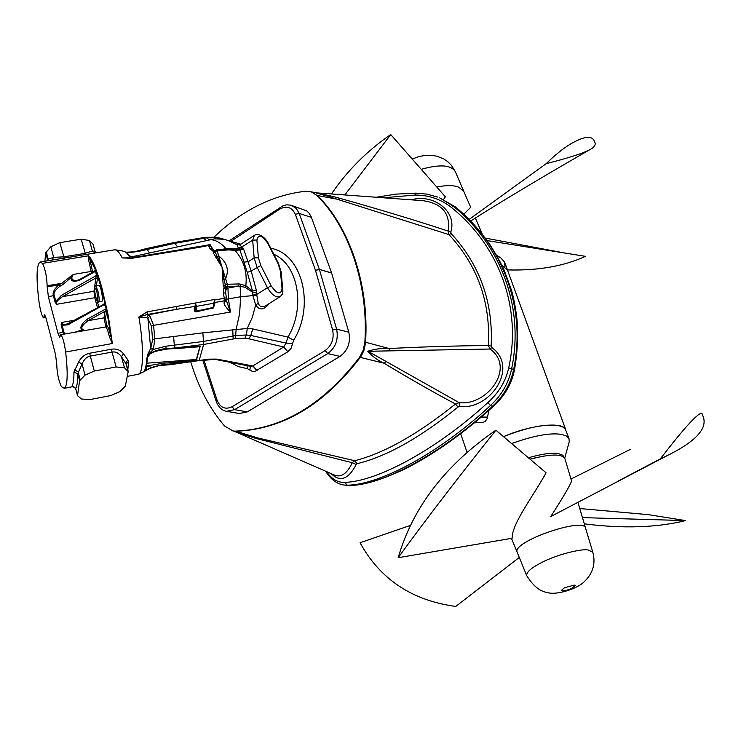 <?xml version="1.0" encoding="UTF-8"?>
<svg xmlns="http://www.w3.org/2000/svg" width="741" height="741" viewBox="0 0 741 741"><rect width="100%" height="100%" fill="white"/><g stroke="black" fill="none" stroke-linecap="round" stroke-linejoin="round"><path stroke-width="1.11" d="M501.777 265.009L507.539 270.196L501.777 265.009M511.633 443.553C533.974 435.523 550.776 432.503 562.039 434.485L566.495 436.06L569.005 438.681L565.337 429.095L562.762 427.001L558.834 425.686C545.885 423.574 527.444 427.224 503.5 436.644C532.631 424.111 564.114 421.573 565.828 429.965L504.584 262.092L500.796 257.877L497.118 256.182M368.277 352.818L369.185 351.308M488.708 410.579L487.374 418.285L485.364 421.259L482.937 422.435L474.379 422.842M504.973 266.89L504.584 262.092M569.005 438.681L569.236 441.747L564.679 458.253M528.379 457.771C542.162 453.825 552.267 452.464 558.677 453.687L562.817 455.224L564.512 458.012M529.982 459.142L537.957 457.178M507.446 269.928C537.938 270.752 563.947 266.223 585.473 256.34L487.059 240.584M594.634 141.744L594.977 142.615C595.866 145.208 593.874 147.718 589.012 150.145C581.611 153.776 567.328 158.287 546.173 163.659C555.037 154.999 563.104 148.478 570.394 144.097C583.408 136.492 591.337 135.316 594.171 140.577L594.551 141.522M331.449 193.966C347.149 170.791 366.915 150.988 390.748 134.556L344.824 194.948M463.783 214.269L470.692 207.285L463.838 191.474L458.725 187.214C453.89 185.176 446.564 185.102 436.736 186.991M469.099 219.447L546.173 163.659M443.544 199.459L445.369 196.819L390.748 134.556M667.122 455.659L550.72 516.57C563.123 497.276 570.07 485.438 571.561 481.048L564.957 458.836C562.317 453.659 550.702 453.798 530.102 459.244M702.273 414.302L702.968 416.062C708.044 428.159 696.142 441.33 667.252 455.595L660.277 458.911C682.72 429.789 696.373 414.571 701.218 413.237L701.94 413.459M584.297 523.85C623.107 528.759 656.869 527.675 685.582 520.59L648.245 514.634M410.384 525.397L360.052 542.745C380.179 579.323 412.079 600.553 455.743 606.444L519.311 557.436M570.968 479.047L630.452 449.315M618.318 480.992L660.277 458.911M582.445 517.626L685.582 520.59M398.186 557.704C412.737 507.483 445.304 464.987 495.905 430.197C457.225 478.686 424.649 521.182 398.186 557.704L512.133 538.253C511.753 523.906 532.927 496.581 546.098 472.823L495.905 430.197M517.357 552.638L517.311 552.554C510.484 541.986 584.232 516.709 585.575 528.148L577.878 502.278M517.32 552.545C510.54 541.977 584.186 516.736 585.566 528.138L592.819 552.184L588.095 549.97C580.694 548.46 555.12 555.333 541.791 562.456C531.177 567.838 526.166 572.284 526.777 575.776L511.475 538.374M564.512 587.761L561.233 590.521C562.827 591.401 566.42 590.642 572.015 588.261L575.322 585.492L574.284 585.075L564.512 587.761M311.1 191.817L316.648 192.873C312.822 192.215 322.835 194.846 326.059 195.726L448.963 234.61C477.621 265.473 490.737 302.448 488.319 345.528C457.799 345.76 424.713 346.751 389.062 348.52L389.636 350.864L490.033 349.03L491.811 347.51L491.163 346.112L488.319 345.528L490.033 349.03C516.181 367.592 486.939 406.29 459.096 402.604L455.474 404.002C417.461 434.467 383.866 453.372 354.67 460.717L257.127 437.774L255.645 438.357L352.253 462.699L356.236 464.514L357.06 463.699L354.67 460.717L352.253 462.699C347.121 473.536 341.295 477.695 334.747 475.176L234.869 431.558M237.787 432.457L257.127 437.774L236.055 431.243C282.599 429.437 324.012 404.827 360.274 357.394L383.94 363.173C377.762 360.422 372.362 356.44 367.74 351.225C374.965 348.974 382.069 348.075 389.062 348.52L365.554 342.249C369.342 285.044 349.4 226.533 317.333 195.513L339.443 199.625L338.711 198.014C332.209 195.976 318.13 193.503 316.722 192.882L422.787 200.672C442.145 203.33 450.602 213.464 448.175 231.081L448.963 234.61L451.158 233.545L450.806 232.118C457.577 210.583 432.207 193.401 411.496 199.838M385.829 361.765L383.94 363.173C408.986 378.308 432.837 391.915 455.474 404.002L458.086 406.994L459.605 406.503L459.096 402.604L368.027 351.299L389.636 350.864M214.112 237.027C241.853 210.388 272.29 195.133 305.422 191.252L311.34 191.9L316.639 195.272C348.705 226.311 368.657 284.85 364.859 342.083L363.275 350.095L359.58 357.236C323.298 404.688 281.886 429.317 235.323 431.132L233.007 430.966L224.588 426.038C209.629 408.513 198.403 387.256 190.882 362.247M190.622 361.376L190.418 360.635M235.323 431.132L233.406 431.021M311.646 192.012L316.639 195.272M364.859 342.083L365.554 342.249L365.47 343.389L363.97 350.261L361.515 355.523L360.274 357.394L359.58 357.236M357.06 463.699C386.515 456.604 420.193 437.699 458.086 406.994M326.336 472.323L326.327 472.304C331.19 479.714 337.053 483.956 343.907 485.031L347.233 485.179L344.75 482.354C337.822 482.734 331.718 479.131 326.448 471.554M383.384 197.782L415.182 195.04C428.909 195.078 440.96 199.209 451.343 207.415C498.813 245.41 522.072 307.32 508.706 367.916C505.751 381.18 498.813 392.73 487.893 402.548L490.468 405.503C501.648 395.157 508.687 382.958 511.596 368.925C524.535 307.58 500.925 244.817 453.362 206.257L439.691 197.856L455.808 207.193M331.227 473.638C340.045 482.447 348.372 479.399 356.236 464.514M491.163 346.112C493.293 302.43 479.964 264.908 451.158 233.545M459.605 406.503C489.662 410.347 519.571 367.758 491.811 347.51M450.806 232.118L448.175 231.081C414.182 219.901 377.697 208.879 338.711 198.014M233.007 430.966L233.684 431.058M235.277 431.679L255.645 438.357M415.182 195.04L415.877 193.123M451.343 207.415L453.362 206.257L455.428 207.017C502.852 245.456 526.481 308.228 513.633 369.435C510.808 383.477 503.861 395.666 492.793 406.012C442.859 452.723 382.495 485.355 349.733 485.503L347.233 485.179C380.198 484.975 440.543 452.195 490.468 405.503L493.117 406.614L492.117 405.864M350.336 485.512L343.907 485.031M508.706 367.916L513.633 369.435L514.347 370.63M95.969 252.857L94.996 251.514L92.968 244.141L95.144 251.514L92.338 251.014L85.048 253.357L63.643 256.858L53.639 257.34L47.433 259.387L45.683 252.783L44.886 261.24M45.683 252.783L50.814 246.734L59.826 242.631L81.167 239.195L89.448 240.492L92.968 244.141M203.942 360.006L217.094 400.27L216.261 401.511C218.391 407.17 221.837 410.44 226.589 411.32L239.334 413.515L247.327 411.876L340.026 356.375C347.881 350.493 350.808 342.425 348.816 332.181L331.579 272.901L311.137 216.641L309.053 213.112L306.681 210.87L290.768 205.155L286.628 204.84L283.312 205.6L229.201 240.788M96.738 291.056L96.682 290.852C94.255 285.257 93.922 287.378 95.691 297.215C98.127 302.976 98.479 300.929 96.738 291.056M96.367 285.924L97.423 278.811L97.062 275.124L95.997 271.187L88.624 255.784C92.671 260.063 97.099 270.752 101.906 287.832L108.242 315.527L112.363 343.518L106.241 308.46L104.574 304.644L103.277 304.81M97.423 278.811L95.913 277.949L96.432 272.827C99.776 282.154 102.86 293.38 105.685 306.487L105.046 304.153L104.203 303.514L103.823 304.329M98.664 301.8L101.952 301.235C103.694 301.392 100.73 284.794 98.988 285.48L95.7 286.035C94.579 284.368 94.339 287.045 94.978 294.066C96.914 301.272 98.145 303.856 98.664 301.8L98.664 301.8C99.516 300.503 99.22 296.724 97.793 290.463L95.7 286.035M47.118 285.776C46.859 276.847 45.34 269.372 42.552 263.361L40.033 262.036C36.457 265.019 36.114 278.31 39.023 301.93C40.449 311.192 41.978 316.509 43.608 317.889L44.479 314.768L46.146 318.574L55.529 354.513L56.77 364.461C56.983 372.89 58.502 380.253 61.318 386.543L64.226 388.293C67.588 386.015 68.07 373.927 65.662 352.021C64.18 342.046 62.513 336.266 60.651 334.691L59.752 337.266L57.974 333.265L48.35 296.669L47.118 285.776L61.679 283.312L73.368 274.429L71.043 277.588L70.006 276.754M214.733 251.088L213.547 251.097L213.38 252.987L222.078 267.288L227.33 284.266L223.198 285.544L222.078 267.288L224.032 279.348L222.513 279.552M215.261 250.615L213.297 251.514L209.907 248.43L212.639 249.578M198.319 246.772L198.69 247.448L208.416 245.512L209.907 248.43M198.69 247.448L132.028 258.266L122.256 257.942L131.602 257.794L127.813 254.283L130.527 257.942M195.467 303.338L195.698 304.838L194.744 306.228C193.818 309.988 194.235 311.868 195.985 311.85L213.482 307.941L213.389 303.356L214.501 301.661L214.251 299.531L147.227 311.868L138.863 316.963L146.699 317.62L147.904 318.547L150.673 348.4L152.618 339.924L151.442 326.123L147.904 318.547L149.895 315.916L147.376 314.499L138.863 316.963C144.143 346.881 143.448 374.974 138.076 374.335L127.248 376.372M214.334 300.031L224.31 298.299L224.134 302.504C223.652 304.143 225.764 307.33 230.46 312.063L153.591 325.355L149.895 315.916M225.616 292.834L225.977 289.694L227.95 288.156L226.348 288.369L224.153 287.471L223.893 287.925L223.374 293.14L224.31 298.299L226.505 297.743M229.895 362.192L238.287 366.591L247.299 368.638L252.199 371.315L254.867 371.454L287.888 351.753L283.71 347.01L248.92 338.804L250.773 335.46L246.42 334.969L235.657 335.571L236.157 329.347L239.593 313.786L240.668 296.761L228.376 298.901L227.95 288.156L225.644 286.146L224.153 287.471L223.198 285.544M79.593 380.781L77.518 395.675L81.436 398.982L89.744 399.612L110.872 395.546L119.866 391.619L125.312 386.181L128.193 371.639L124.479 367.749L116.124 366.971L94.32 371.037L85.02 375.131L79.593 380.781L77.749 373.816L73.943 372.084L78.611 362.053C81.13 357.208 84.854 354.263 89.781 353.207L111.539 349.215C116.494 348.465 120.477 349.984 123.497 353.772L127.813 359.857L128.508 361.923L127.813 369.954M73.73 386.459L72.016 386.08C73.322 384.042 73.961 379.373 73.943 372.084M129.323 258.035L122.256 257.942C119.357 252.246 116.763 249.541 114.484 249.819L40.033 262.036M72.349 386.441L73.396 386.385L75.665 388.441C77.055 386.32 77.749 381.448 77.749 373.816L82.047 363.97C84.057 359.329 86.808 356.699 90.3 356.088L89.781 353.207M85.02 375.131L82.047 363.97L78.611 362.053M116.124 366.971L112.048 352.095C115.559 351.419 118.68 352.957 121.431 356.69L126.202 364.118M106.584 312.165L105.065 311.294L105.555 310.46L106.621 311.016L105.509 318.732L106.926 325.531C108.214 327.003 109.511 330.643 110.817 336.442L109.418 336.859C108.232 331.588 107.056 328.282 105.889 326.938L60.651 334.691M65.662 352.021L112.363 343.518L109.418 336.859M92.671 272.188L89.68 258.377L88.475 259.415L88.624 255.784L42.552 263.361M95.997 271.187L94.728 271.039L95.293 269.78L94.709 271.049M94.728 271.039L94.153 271.549M95.969 273.318L95.682 271.206L79.732 280.163C73.544 282.145 70.645 281.284 71.043 277.588L62.726 284.664L61.679 283.312L58.854 284.905L47.007 286.906M106.241 308.46L105.213 306.978M105.555 310.46L106.028 308.83L86.966 319.343L88.022 320.696L105.065 311.294L103.999 317.87L88.022 320.696C80.639 326.327 79.861 329.606 85.706 330.542L81.918 330.069C79.583 327.689 81.26 324.113 86.966 319.343M75.193 332.098L81.918 330.069L81.371 331.023M105.046 304.153L67.839 324.845L62.966 325.243L61.975 324.753L61.457 322.492L61.142 325.03L63.078 332.348L57.974 333.265M65.078 333.904L63.911 332.07L61.975 324.753L61.142 325.03M63.93 334.108L63.078 332.348L63.911 332.07M97.534 307.802L94.783 297.715L56.649 304.301L55.084 302.106L53.426 295.807C52.398 292.584 54.213 288.953 58.854 284.905L59.901 286.248L62.726 284.664M55.084 302.106L61.475 295.298L62.522 296.641L95.913 277.949L93.959 291.259L62.522 296.641C57.705 299.818 55.751 302.374 56.649 304.301L54.25 295.52C53.25 293.084 55.13 290 59.901 286.248M69.163 324.225L69.645 323.409M69.145 323.632L64.161 324.521L62.263 323.752L61.457 322.492L75.425 320.029M79.732 280.163L79.871 279.376L76.99 280.459C71.729 280.589 70.515 278.579 73.368 274.429L91.124 271.456L88.475 259.415M79.704 279.616L76.99 280.459M138.076 374.335L144.087 371.565M144.013 371.63C148.478 368.24 154.508 366.073 162.094 365.146L161.992 365.359C161.909 364.767 157.611 365.859 149.089 368.657L143.68 371.871L150.377 367.981L162.649 364.526L170.791 363.914C190.27 361.608 198.875 360.135 196.606 359.487L200.07 346.686C202.728 346.028 194.216 346.649 174.533 348.539L166.262 349.131L154.008 351.614L150.201 353.485L147.57 356.254L146.783 358.301C146.449 364.989 145.505 369.37 143.949 371.454L144.94 370.213M148.005 356.05L147.292 355.254L150.673 348.4L153.026 349.817L153.406 349.428L150.914 347.788M146.699 317.62L148.45 314.823L176.358 309.349L147.376 314.499L147.227 311.868M213.482 307.941L215.094 302.43L224.403 300.781L226.542 299.012L225.69 292.797L223.374 293.14M195.17 305.7L196.05 306.246L176.358 309.349L176.238 306.728M214.455 301.67L215.094 302.43L214.056 302.995L214.075 301.828M215.14 302.68L214.056 302.995M213.454 307.395L214.029 303.189L196.828 306.302L195.948 311.229L213.454 307.395M195.985 311.85L195.948 311.229C195.402 312.165 195.429 310.553 196.032 306.385L194.744 306.228M196.05 306.246L196.828 306.302L196.495 305.375L195.994 305.737L196.05 304.866L196.495 305.375M214.251 299.531L214.501 301.661M214.881 302.189L213.797 302.263M226.524 297.817L226.311 300.67L224.134 302.504M226.329 300.466L230.46 312.063L228.376 298.901L226.505 299.244M225.588 291.111L225.607 292.797M227.617 288.156L238.574 286.091L226.135 286.572L224.708 288.045M256.377 295.122L252.913 295.594L252.876 294.974L256.367 294.733L267.455 287.684C271.762 294.853 275.976 297.854 280.098 296.678L265.528 305.857C262.268 307.728 259.841 306.894 258.248 303.365L256.405 292.843L253.005 292.463L244.956 287.249L238.574 286.091L239.158 283.923L227.33 284.266L227.357 286.711L226.348 288.369M225.644 286.146L224.032 279.348L225.551 278.773C229.377 270.048 227.061 262.407 218.623 255.858L217.15 250.653L228.774 249.912L234.962 250.356C243.817 260.313 247.429 272.086 245.799 285.674L239.158 283.923M213.38 252.987L215.066 251.736L222.078 267.288L218.623 255.858L215.779 257.266M215.01 250.949L215.066 251.736L217.15 250.653L216.529 249.847L215.066 250.838M213.547 251.097L214.964 250.977M211.157 246.688L207.925 245.067L211.074 246.54L212.574 249.448L214.89 251.032M198.542 247.179L197.754 246.762M179.294 249.865L197.162 246.818M180.128 249.652L179.646 249.8M179.822 249.763L179.85 250.31M178.794 250.06L179.498 249.837M205.526 245.466L210.12 244.586L209.555 245.234M129.101 255.46L131.555 256.858L214.538 238.88C221.087 238.982 225.709 239.565 228.404 240.621L237.203 244.808L239.51 244.928M126.341 253.005L138.919 251.319L174.589 243.363L206.239 237.861L216.918 237.75L218.178 238.908M138.15 251.023L138.919 251.319M213.788 250.69L210.12 244.586L210.111 245.512M214.019 250.801L215.233 250.588M221.985 249.365L226.005 248.643C220.633 242.52 215.001 239.51 209.082 239.602L205.618 237.315L203.145 237.694L205.887 240.343M226.357 249.291L226.005 248.643L238.352 248.254L237.203 244.808L240.149 244.641L254.385 235.314L252.662 240.13L254.154 257.905L257.025 267.177L267.455 287.684L271.234 285.989C277.106 294.094 280.719 295.057 282.071 288.879L280.385 270.965L277.986 263.351L267.723 243.224C261.944 235.184 258.331 234.119 256.886 240.019L258.405 257.794L260.804 265.51L251.143 270.974L247.29 272.382L239.797 249.532L238.352 248.254L241.575 247.114L240.149 244.641M216.529 249.847L228.043 249.356L228.774 249.912M228.043 249.356L235.999 249.93L239.797 249.532L242.576 247.994L241.733 247.272L238.602 248.559M256.405 292.843L256.377 290.444L251.143 270.974L243.594 248.995L242.576 247.994M243.594 248.995L239.862 250.013L234.962 250.356L234.008 249.856M258.405 257.794L254.154 257.905L248.281 261.712L244.122 262.082M256.886 240.019L252.662 240.13L241.575 247.114M228.219 240.566L240.797 244.215M170.578 364.433L162.094 365.146L162.705 363.266L170.847 362.664C198.986 360.126 193.855 359.867 196.402 359.515L199.866 346.714L174.422 348.733L174.663 348.011L165.975 348.548L166.151 349.326C164.252 349.057 160.158 349.928 153.878 351.947L154.008 351.614M145.968 367.851L146.607 369.944M147.561 357.143L147.552 357.245C146.625 366.443 145.532 371.084 144.282 371.176L143.949 371.454M153.878 351.947L150.08 353.883L146.783 358.301M248.92 338.804L245.002 338.165L235.582 338.581L235.657 335.571L203.404 341.453L166.003 346.214L165.975 348.548C158.204 349.474 151.979 351.716 147.292 355.254L153.026 349.817M166.003 346.214L153.406 349.428L154.795 338.85L202.83 332.857L247.262 328.467L252.385 317.167L255.691 304.931L252.913 295.594L240.668 296.761L240.112 286.156L240.769 284.09M256.377 290.444L252.459 290.981L247.29 272.382M252.876 294.974L252.459 290.981L245.799 285.674L244.956 287.249M269.335 303.449C263.981 310.229 259.433 310.72 255.691 304.931L258.248 303.365M170.847 362.664L170.662 364.433L208.906 359.135L216.826 359.098L252.82 365.943L283.71 347.01L285.998 343.055L250.773 335.46L252.783 328.902L247.262 328.467L246.42 334.969L245.002 338.165M240.816 244.206L220.429 238.204L215.955 237.231L221.837 239.241M146.134 367.304L149.682 365.517L162.705 363.266M166.012 349.15L174.283 348.557M235.582 338.581L233.174 338.989L232.72 329.541M287.888 351.753L291.018 348.455L292.519 343.787L285.998 343.055L287.934 337.099C305.588 308.015 298.623 264.935 273.781 254.237M216.826 359.098L199.134 360.793M208.906 359.135L208.351 359.496M199.486 360.524L170.504 364.646M256.997 370.611L252.82 365.943L250.69 366.36L215.612 359.478M249.884 369.879L250.402 366.304M89.448 240.492L92.338 251.014L95.348 252.959M50.814 246.734L53.639 257.34L51.796 260.11M46.229 251.727L48.202 259.183L47.924 260.739M46.915 260.906L47.433 259.387L47.368 260.832M80.185 379.818L78.101 371.973L74.656 369.731M77.481 395.314L75.665 388.441L72.016 386.08M128.165 371.204L126.146 363.887L128.508 361.923M127.915 370.852L125.766 363.081L127.813 359.857M124.479 367.749L121.431 356.69L123.497 353.772M487.689 417.09L481.261 417.063M421.24 169.319C439.848 164.094 451.223 164.891 455.363 171.708L463.773 191.345M487.893 402.548C437.625 448.842 377.317 481.706 344.75 482.354M326.327 472.304L326.049 471.378M98.831 307.089L97.191 301.087M104.203 303.514L104.12 304.079M94.32 371.037L90.3 356.088L112.048 352.095L111.539 349.215M92.597 271.623L91.124 271.456L91.347 272.938M95.08 270.28L95.005 270.789M97.062 275.124L61.475 295.298M106.926 325.531L105.889 326.938L103.999 317.87L105.509 318.732M54.25 295.52L48.35 296.669M94.579 291.287L93.959 291.259L94.783 297.715L95.719 297.363M45.47 316.361L44.09 316.611M45.053 315.388L44.191 315.536M127.156 253.681L127.813 254.283C127.239 252.005 122.793 250.514 114.484 249.819M225.977 289.694L223.893 287.925M179.239 249.874L160.343 253.014L160.797 253.487M160.343 253.014L131.602 257.794L132.028 258.266M133.148 257.535L130.703 256.914M146.31 248.587L149.58 252.876M229.58 249.458L230.349 249.986M260.804 265.51L271.234 285.989M282.071 288.879L282.867 290.055M280.385 270.965L281.163 272.03L278.459 263.398L268.205 243.289C267.436 240.964 260.554 231.905 254.385 235.314M277.986 263.351L278.459 263.398M267.723 243.224L268.205 243.289M174.107 242.557L177.479 246.688M203.127 237.694L174.024 242.548L174.589 243.363M146.366 248.559L147.042 249.226M151.442 326.123L153.591 325.355L154.795 338.85L152.618 339.924M281.163 272.03L282.905 291.213L282.284 294.168L280.32 296.539M252.783 328.902L287.934 337.099L293.677 340.212C315.184 305.44 302.282 253.644 270.715 248.226M220.429 238.204L224.227 239.621M147.005 363.173L196.606 359.487M146.542 365.748L149.682 365.517L150.377 367.981M187.76 347.585L200.07 346.686M174.515 348.02L173.607 336.405M233.174 338.989L203.803 344.445L202.83 332.857M203.803 344.445L203.404 341.453M292.519 343.787L293.677 340.212M217.094 400.27C220.299 407.707 225.264 409.875 231.998 406.79L325.151 350.576C331.801 345.565 334.293 338.693 332.626 329.958L315.471 270.317L295.344 214.316C291.935 207.202 286.795 205.433 279.941 209.008L230.923 241.288M226.589 411.32L234.61 409.653L327.763 353.577C335.654 347.64 338.609 339.498 336.627 329.161L319.436 269.567L315.471 270.317L319.38 269.391L299.207 213.436L296.289 208.49L291.565 205.387M295.344 214.316L299.207 213.436L311.433 217.4M279.941 209.008L280.172 207.193M231.998 406.79L234.61 409.653L247.327 411.876M325.151 350.576L327.763 353.577L340.026 356.375M332.626 329.958L336.627 329.161L348.816 332.181M331.635 273.077L319.38 269.391L331.579 272.901M174.691 345.445L174.663 348.011L203.645 344.472L199.033 360.867M220.105 359.561L218.484 359.894M247.299 368.638L247.04 365.628M64.31 258.396L59.826 242.631M85.724 254.876L81.167 239.195M467.015 452.269L460.661 433.707M500.796 257.877L496.498 255.108M594.977 142.615L594.171 140.577M485.198 238.065L564.503 252.977M589.012 150.145L577.211 156.944C546.71 174.58 503.797 199.894 470.637 221.031M475.352 218.039L482.521 234.601M702.968 416.062L701.857 413.246M648.736 514.671L579.74 508.539M412.246 159.056L418.785 156.61L425.417 155.369L432.003 155.341L437.134 156.258L443.942 159.056L447.999 161.881L451.482 165.391L455.363 171.708M526.777 575.776C535.938 590.207 543.116 591.79 548.822 592.92C556.547 594.606 573.497 590.068 582.222 583.528C592.531 574.794 596.07 564.346 592.819 552.184M311.34 191.9L312.035 192.141M237.796 432.457L232.878 430.947M376.271 197.254L395.759 194.133L415.858 193.123L426.881 194.114L437.496 197.041M326.262 472.212L325.586 471.174M346.473 485.374L350.234 485.512L363.572 483.808C373.696 481.983 387.284 477.139 404.345 469.266C433.642 454.529 463.227 433.652 493.117 406.614C504.288 396.509 511.364 384.486 514.356 370.546C517.375 353.476 518.274 336.553 517.042 319.76C515.588 307.978 513.782 298.262 511.633 290.62L504.167 270.132C500.888 262.87 496.044 254.228 489.625 244.215C479.835 230.46 468.544 218.113 455.761 207.156L439.691 197.856M64.226 388.293L73.794 386.478M77.481 395.564L75.61 388.441M103.777 304.356L66.57 324.428M94.663 271.076L79.871 279.376M43.608 317.889L45.84 317.491M198.125 246.707L207.925 245.067M146.236 248.596L138.335 250.745C137.28 250.745 137.344 251.94 125.248 252.218M215.955 237.231L205.609 237.315M240.093 244.678L239.38 245.002M174.024 242.548L146.385 248.559M170.467 364.665L161.992 365.359M202.765 360.191L216.261 401.511M95.144 251.514L96.006 252.857"/></g></svg>
